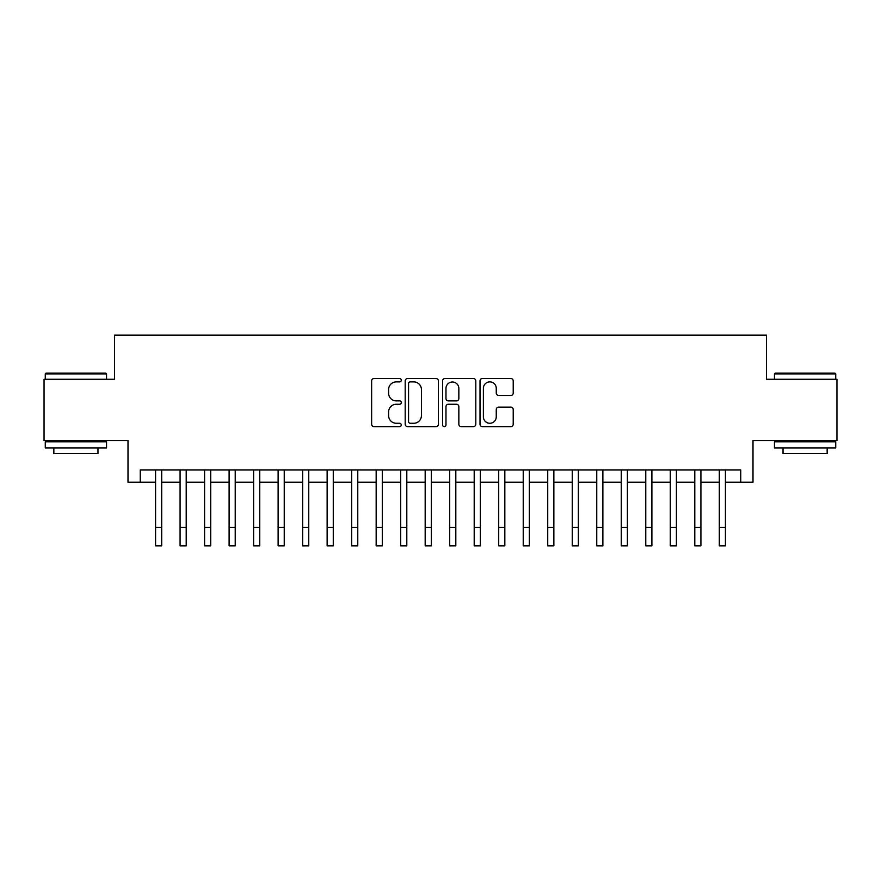<?xml version="1.0" encoding="UTF-8"?>
<svg xmlns="http://www.w3.org/2000/svg" width="881" height="881" viewBox="0 0 881 881"><rect width="100%" height="100%" fill="white"/><g stroke="black" fill="none" stroke-linecap="round" stroke-linejoin="round"><path stroke-width="1.32" d="M401.284 380.196A1.685 1.685 0 0 0 399.6 378.511L374.04 378.511A2.401 2.401 0 0 0 371.628 380.922L371.628 424.224A2.401 2.401 0 0 0 374.04 426.624L399.6 426.624A1.685 1.685 0 0 0 401.284 424.95A1.685 1.685 0 0 0 399.6 423.265L396.296 423.265A7.698 7.698 0 0 1 388.598 415.557L388.598 411.956A7.698 7.698 0 0 1 396.296 404.258L399.6 404.258A1.685 1.685 0 0 0 401.284 402.573A1.685 1.685 0 0 0 399.6 400.888L396.296 400.888A7.698 7.698 0 0 1 388.598 393.19L388.598 389.578A7.698 7.698 0 0 1 396.296 381.88L399.6 381.88A1.685 1.685 0 0 0 401.284 380.196M510.815 395.47A2.401 2.401 0 0 0 513.216 393.069L513.216 380.922A2.401 2.401 0 0 0 510.815 378.511L482.425 378.511A2.401 2.401 0 0 0 480.013 380.922L480.013 424.224A2.401 2.401 0 0 0 482.425 426.624L510.815 426.624A2.401 2.401 0 0 0 513.216 424.224L513.216 409.544A2.401 2.401 0 0 0 510.815 407.143L498.657 407.143A2.401 2.401 0 0 0 496.256 409.544L496.256 416.823A6.431 6.431 0 0 1 489.814 423.265A6.431 6.431 0 0 1 483.383 416.823L483.383 388.312A6.431 6.431 0 0 1 489.814 381.88A6.431 6.431 0 0 1 496.256 388.312L496.256 393.069A2.401 2.401 0 0 0 498.657 395.47L510.815 395.47M140.255 482.226L140.255 469.969L740.745 469.969L740.745 482.226L753.002 482.226L753.002 440.566L836.95 440.566L836.95 379.282L766.481 379.282L766.481 335.165L114.519 335.165L114.519 379.282L44.05 379.282L44.05 440.566L127.998 440.566L127.998 482.226L155.574 482.226M438.397 380.922A2.401 2.401 0 0 0 435.985 378.511L407.606 378.511A2.401 2.401 0 0 0 405.194 380.922L405.194 424.224A2.401 2.401 0 0 0 407.606 426.624L435.985 426.624A2.401 2.401 0 0 0 438.397 424.224L438.397 380.922M445.015 378.511L473.394 378.511A2.401 2.401 0 0 1 475.806 380.922L475.806 424.224A2.401 2.401 0 0 1 473.394 426.624L461.248 426.624A2.401 2.401 0 0 1 458.847 424.224L458.847 406.659A2.401 2.401 0 0 0 456.435 404.258L448.374 404.258A2.401 2.401 0 0 0 445.973 406.659L445.973 424.95A1.685 1.685 0 0 1 444.288 426.624A1.685 1.685 0 0 1 442.603 424.95L442.603 380.922A2.401 2.401 0 0 1 445.015 378.511M161.697 482.226L180.076 482.226M186.21 482.226L204.59 482.226M210.713 482.226L229.104 482.226M235.227 482.226L253.607 482.226M259.741 482.226L278.121 482.226M284.244 482.226L302.635 482.226M308.757 482.226L327.137 482.226M333.271 482.226L351.651 482.226M357.774 482.226L376.165 482.226M382.288 482.226L400.668 482.226M406.802 482.226L425.182 482.226M431.305 482.226L449.695 482.226M455.818 482.226L474.198 482.226M480.332 482.226L498.712 482.226M504.835 482.226L523.226 482.226M529.349 482.226L547.729 482.226M553.863 482.226L572.243 482.226M578.365 482.226L596.756 482.226M602.879 482.226L621.259 482.226M627.393 482.226L645.773 482.226M651.896 482.226L670.287 482.226M676.41 482.226L694.79 482.226M700.924 482.226L719.303 482.226M725.426 482.226L740.745 482.226M410.249 381.88A1.685 1.685 0 0 0 408.564 383.565L408.564 421.581A1.685 1.685 0 0 0 410.249 423.265L413.74 423.265A7.698 7.698 0 0 0 421.437 415.557L421.437 389.578A7.698 7.698 0 0 0 413.74 381.88L410.249 381.88M458.847 388.433A6.431 6.431 0 0 0 452.405 382.002A6.431 6.431 0 0 0 445.973 388.433L445.973 398.476A2.401 2.401 0 0 0 448.374 400.888L456.435 400.888A2.401 2.401 0 0 0 458.847 398.476L458.847 388.433M155.574 527.455L161.697 527.455L161.697 545.835L155.574 545.835L155.574 469.969M161.697 527.455L161.697 469.969M46.01 373.159L105.819 373.159L106.546 373.896L45.272 373.896L46.01 373.159M75.909 447.911L45.272 447.911L45.272 441.788L106.546 441.788L106.546 447.911L75.909 447.911M97.967 447.911L97.967 453.55L53.851 453.55L53.851 447.911M775.181 373.159L834.99 373.159L835.728 373.896L774.454 373.896L775.181 373.159M805.091 447.911L774.454 447.911L774.454 441.788L835.728 441.788L835.728 447.911L805.091 447.911M827.149 447.911L827.149 453.55L783.033 453.55L783.033 447.911M180.076 527.455L186.21 527.455L186.21 545.835L180.076 545.835L180.076 469.969M186.21 527.455L186.21 469.969M204.59 527.455L210.713 527.455L210.713 545.835L204.59 545.835L204.59 469.969M210.713 527.455L210.713 469.969M229.104 527.455L235.227 527.455L235.227 545.835L229.104 545.835L229.104 469.969M235.227 527.455L235.227 469.969M253.607 527.455L259.741 527.455L259.741 545.835L253.607 545.835L253.607 469.969M259.741 527.455L259.741 469.969M278.121 527.455L284.244 527.455L284.244 545.835L278.121 545.835L278.121 469.969M284.244 527.455L284.244 469.969M302.635 527.455L308.757 527.455L308.757 545.835L302.635 545.835L302.635 469.969M308.757 527.455L308.757 469.969M327.137 527.455L333.271 527.455L333.271 545.835L327.137 545.835L327.137 469.969M333.271 527.455L333.271 469.969M351.651 527.455L357.774 527.455L357.774 545.835L351.651 545.835L351.651 469.969M357.774 527.455L357.774 469.969M376.165 527.455L382.288 527.455L382.288 545.835L376.165 545.835L376.165 469.969M382.288 527.455L382.288 469.969M400.668 527.455L406.802 527.455L406.802 545.835L400.668 545.835L400.668 469.969M406.802 527.455L406.802 469.969M425.182 527.455L431.305 527.455L431.305 545.835L425.182 545.835L425.182 469.969M431.305 527.455L431.305 469.969M449.695 527.455L455.818 527.455L455.818 545.835L449.695 545.835L449.695 469.969M455.818 527.455L455.818 469.969M474.198 527.455L480.332 527.455L480.332 545.835L474.198 545.835L474.198 469.969M480.332 527.455L480.332 469.969M498.712 527.455L504.835 527.455L504.835 545.835L498.712 545.835L498.712 469.969M504.835 527.455L504.835 469.969M523.226 527.455L529.349 527.455L529.349 545.835L523.226 545.835L523.226 469.969M529.349 527.455L529.349 469.969M547.729 527.455L553.863 527.455L553.863 545.835L547.729 545.835L547.729 469.969M553.863 527.455L553.863 469.969M572.243 527.455L578.365 527.455L578.365 545.835L572.243 545.835L572.243 469.969M578.365 527.455L578.365 469.969M596.756 527.455L602.879 527.455L602.879 545.835L596.756 545.835L596.756 469.969M602.879 527.455L602.879 469.969M621.259 527.455L627.393 527.455L627.393 545.835L621.259 545.835L621.259 469.969M627.393 527.455L627.393 469.969M645.773 527.455L651.896 527.455L651.896 545.835L645.773 545.835L645.773 469.969M651.896 527.455L651.896 469.969M670.287 527.455L676.41 527.455L676.41 545.835L670.287 545.835L670.287 469.969M676.41 527.455L676.41 469.969M694.79 527.455L700.924 527.455L700.924 545.835L694.79 545.835L694.79 469.969M700.924 527.455L700.924 469.969M719.303 527.455L725.426 527.455L725.426 545.835L719.303 545.835L719.303 469.969M725.426 527.455L725.426 469.969M45.272 379.282L45.272 373.896M59.247 441.788L59.247 440.566M92.582 441.788L92.582 440.566M106.546 379.282L106.546 373.896M774.454 379.282L774.454 373.896M788.418 441.788L788.418 440.566M821.753 441.788L821.753 440.566M835.728 379.282L835.728 373.896"/></g></svg>
